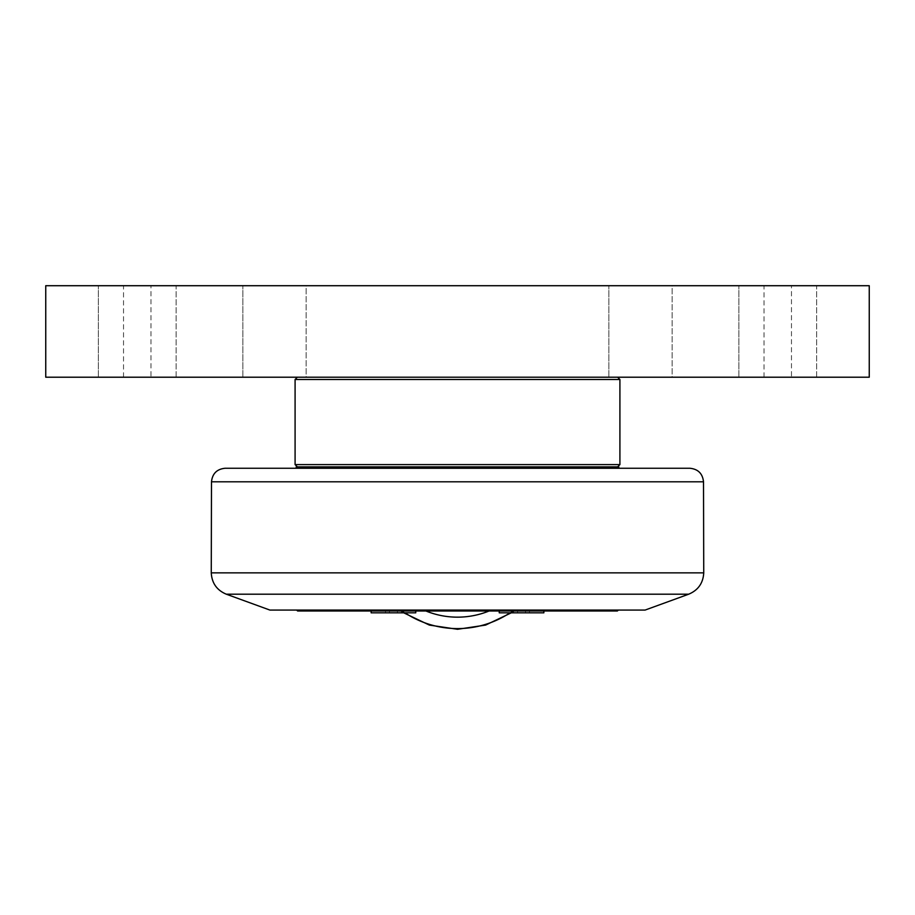 <?xml version="1.0" encoding="UTF-8"?>
<svg xmlns="http://www.w3.org/2000/svg" width="915" height="915" viewBox="0 0 915 915"><rect width="100%" height="100%" fill="white"/><g stroke="black" fill="none" stroke-linecap="round" stroke-linejoin="round"><path stroke-width="0.69" stroke-dasharray="4.58 3.43" d="M389.493 610.076L401.376 610.076L385.524 610.076L401.376 610.076L385.524 610.076L389.493 610.076L389.493 612.821L385.524 612.821L385.524 610.076L385.524 612.821L389.493 612.821L389.493 610.076L389.493 612.821L397.407 612.821L385.524 612.821L389.493 612.821L389.493 610.076M397.407 612.821L397.407 610.076L397.407 612.821L401.376 612.821L389.493 612.821L397.407 612.821L397.407 610.076L397.407 612.821L401.376 612.821L401.376 610.076L401.376 612.821L397.407 612.821M393.45 610.076L370.575 610.076L393.45 610.076M415.753 610.991L415.753 612.821L371.147 612.821L415.753 612.821L371.147 612.821L371.147 610.991M517.593 610.076L529.476 610.076L513.624 610.076L529.476 610.076L513.624 610.076L517.593 610.076L517.593 612.821L513.624 612.821L513.624 610.076L513.624 612.821L517.593 612.821L517.593 610.076L517.593 612.821L525.507 612.821L513.624 612.821L517.593 612.821L517.593 610.076M525.507 612.821L525.507 610.076L525.507 612.821L529.476 612.821L517.593 612.821L525.507 612.821L525.507 610.076L525.507 612.821L529.476 612.821L529.476 610.076L529.476 612.821L525.507 612.821M521.55 610.076L498.675 610.076L521.55 610.076M543.853 610.991L543.853 612.821L499.247 612.821L521.55 612.821L499.247 612.821L499.247 610.991M225.216 468.251L618.769 468.251M269.925 610.076L645.075 610.076M618.311 610.076L296.689 610.076L618.311 610.076M457.5 466.879L617.625 466.879L457.5 466.879M295.088 464.591L619.913 464.591M619.913 379.496L295.088 379.496M457.5 377.209L617.625 377.209L457.5 377.209M869.25 377.209L45.75 377.209L45.75 285.709L869.25 285.709L869.25 377.209M306.148 377.209L242.852 377.209L306.148 377.209L242.852 377.209L306.148 377.209L306.148 285.709L242.852 285.709L306.148 285.709L242.852 285.709L306.148 285.709L306.148 377.209M672.148 377.209L608.852 377.209L672.148 377.209L608.852 377.209L672.148 377.209L672.148 285.709L608.852 285.709L672.148 285.709L608.852 285.709L672.148 285.709L672.148 377.209M176.138 377.209L98.362 377.209L176.138 377.209L98.362 377.209L176.138 377.209L176.138 285.709L98.362 285.709L176.138 285.709L98.362 285.709L176.138 285.709L176.138 377.209M816.638 377.209L738.863 377.209L816.638 377.209L738.863 377.209L816.638 377.209L816.638 285.709L738.863 285.709L816.638 285.709L738.863 285.709L816.638 285.709L816.638 377.209M791.475 377.209L764.025 377.209L791.475 377.209L791.475 285.709L764.025 285.709L791.475 285.709M150.975 377.209L123.525 377.209L150.975 377.209L150.975 285.709L123.525 285.709L150.975 285.709M242.852 377.209L242.852 285.709L242.852 377.209M608.852 377.209L608.852 285.709L608.852 377.209M296.231 466.879L618.769 466.879M366 610.076L549 610.076L366 610.076L366 610.991L366 610.076M425.91 610.991A83.951 83.951 0 0 1 423.737 610.076A83.951 83.951 0 0 0 491.264 610.076L399.855 610.076L491.264 610.076A83.951 83.951 0 0 1 489.09 610.991M375.15 610.991L549 610.991L375.15 610.991L375.15 610.076L375.15 610.991M549 610.076L549 610.991L549 610.076M617.396 610.991L297.604 610.991M393.45 610.991L369.66 610.991L393.45 610.991M521.55 610.991L497.76 610.991L521.55 610.991M688.686 594.201L226.314 594.201M211.262 572.87L703.738 572.87M703.509 481.805L211.491 481.805M539.85 610.991L539.85 610.076L539.85 610.991M510.044 612.821A95.377 95.377 0 0 0 513.978 610.076A95.377 95.377 0 0 1 401.022 610.076A95.377 95.377 0 0 0 404.956 612.821M98.362 377.209L98.362 285.709L98.362 377.209M738.863 377.209L738.863 285.709L738.863 377.209M764.025 377.209L764.025 285.709M123.525 377.209L123.525 285.709M370.575 610.076L369.66 610.991L370.575 610.076M416.325 610.076L417.24 610.991L416.325 610.076M498.675 610.076L497.76 610.991L498.675 610.076M544.425 610.076L545.34 610.991L544.425 610.076M515.145 610.076L511.291 612.821M403.709 612.821L399.855 610.076"/><path stroke-width="1.37" d="M371.147 610.991L371.147 612.821L415.753 612.821L415.753 610.991M499.247 610.991L499.247 612.821L543.853 612.821L543.853 610.991M296.231 468.251L296.231 466.879L618.769 466.879L618.769 468.251L689.784 468.251L225.216 468.251C216.958 469.04 212.383 473.558 211.491 481.805L703.509 481.805L703.738 572.87L211.262 572.87C211.845 583.118 216.855 590.221 226.314 594.201L688.686 594.201C698.145 590.221 703.155 583.118 703.738 572.87M688.686 594.201L645.075 610.076L269.925 610.076L226.314 594.201M617.625 466.879L619.913 464.591L295.088 464.591L297.375 466.879M297.375 377.209L295.088 379.496L619.913 379.496L619.913 464.591M45.75 377.209L869.25 377.209L869.25 285.709L45.75 285.709L45.75 377.209M296.689 610.076L297.604 610.991L617.396 610.991L618.311 610.076M404.956 612.821A95.377 95.377 0 0 0 510.044 612.821M489.09 610.991A83.951 83.951 0 0 1 425.91 610.991M211.491 481.805L211.262 572.87M703.509 481.805C702.617 473.558 698.042 469.04 689.784 468.251M295.088 379.496L295.088 464.591M617.625 377.209L619.913 379.496M511.291 612.821L485.625 625.082L457.5 629.291L429.375 625.082L403.709 612.821"/></g></svg>
